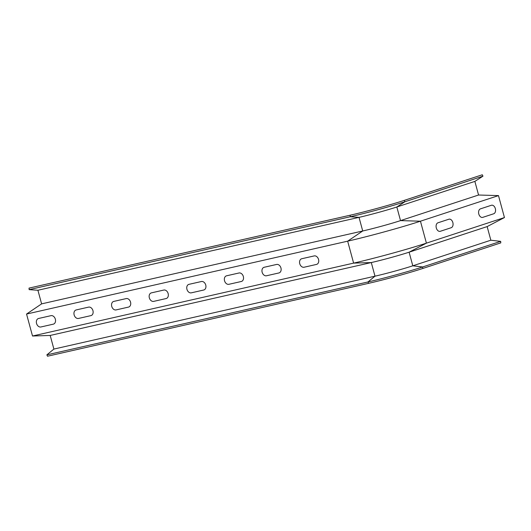 <?xml version="1.0" encoding="UTF-8"?>
<svg xmlns="http://www.w3.org/2000/svg" width="531" height="531" viewBox="0 0 531 531"><rect width="100%" height="100%" fill="white"/><g stroke="black" fill="none" stroke-linecap="round" stroke-linejoin="round"><path stroke-width="0.8" d="M437.962 222.794A4.407 2.954 77.2 0 0 436.309 227.965A4.407 2.954 77.2 0 0 440.279 231.297L451.191 227.719A4.407 2.954 -102.8 0 0 452.843 222.542A4.407 2.954 -102.8 0 0 448.881 219.217L437.962 222.794M491.367 205.278A4.407 2.954 -102.8 0 1 495.337 208.603A4.407 2.954 -102.8 0 1 493.677 213.781L482.765 217.358A4.407 2.954 77.2 0 1 478.803 214.026A4.407 2.954 77.2 0 1 480.455 208.856L491.367 205.278M301.787 258.73A4.407 3.272 -108.2 0 0 299.75 263.708A4.407 3.272 -108.2 0 0 304.097 267.232L316.509 264.418A4.407 3.272 71.8 0 0 318.547 259.44A4.407 3.272 71.8 0 0 314.199 255.915L301.787 258.73M276.598 264.451A4.407 3.272 71.8 0 1 280.945 267.976A4.407 3.272 71.8 0 1 278.908 272.954L266.496 275.768A4.407 3.272 -108.2 0 1 262.148 272.244A4.407 3.272 -108.2 0 1 264.186 267.266L276.598 264.451M238.996 272.987A4.407 3.272 71.8 0 1 243.344 276.512A4.407 3.272 71.8 0 1 241.306 281.49L228.894 284.304A4.407 3.272 -108.2 0 1 224.547 280.78A4.407 3.272 -108.2 0 1 226.584 275.801L238.996 272.987M201.395 281.523A4.407 3.272 71.8 0 1 205.749 285.047A4.407 3.272 71.8 0 1 203.705 290.019L191.299 292.84A4.407 3.272 -108.2 0 1 186.945 289.315A4.407 3.272 -108.2 0 1 188.99 284.337L201.395 281.523M163.794 290.052A4.407 3.272 71.8 0 1 168.148 293.583A4.407 3.272 71.8 0 1 166.103 298.555L153.698 301.376A4.407 3.272 -108.2 0 1 149.344 297.851A4.407 3.272 -108.2 0 1 151.388 292.873L163.794 290.052M126.192 298.588A4.407 3.272 71.8 0 1 130.546 302.119A4.407 3.272 71.8 0 1 128.502 307.091L116.097 309.912A4.407 3.272 -108.2 0 1 111.742 306.38A4.407 3.272 -108.2 0 1 113.787 301.409L126.192 298.588M88.591 307.124A4.407 3.272 71.8 0 1 92.945 310.648A4.407 3.272 71.8 0 1 90.901 315.626L78.495 318.447A4.407 3.272 -108.2 0 1 74.148 314.916A4.407 3.272 -108.2 0 1 76.185 309.945L88.591 307.124M50.996 315.66A4.407 3.272 71.8 0 1 55.343 319.184A4.407 3.272 71.8 0 1 53.306 324.162L40.894 326.977A4.407 3.272 -108.2 0 1 36.546 323.452A4.407 3.272 -108.2 0 1 38.584 318.481L50.996 315.66M500.687 241.373L422.643 266.967A40.137 1.872 164.8 0 1 367.976 281.961L46.867 354.854L47.518 356.221L368.627 283.328A39.732 1.852 164.8 0 0 422.749 268.487L500.786 242.886L500.687 241.373L490.843 240.211L487.146 226.591L504.45 217.557L498.483 195.6L478.564 195.016L474.867 181.396L396.823 206.997A27.758 1.294 164.8 0 1 359.022 217.365L350.261 216.754L29.152 289.647L29.019 288.114L350.121 215.221A39.732 1.852 164.8 0 0 404.244 200.379L482.281 174.779L482.964 176.166L404.927 201.76A40.137 1.872 164.8 0 1 350.261 216.754L350.121 215.221M478.564 195.016L400.527 220.617A27.758 1.294 164.8 0 1 362.719 230.985L359.022 217.365L37.913 290.258L29.152 289.647M498.483 195.6L420.446 221.201A53.439 2.496 164.8 0 1 347.659 241.167L362.719 230.985L41.61 303.871L37.913 290.258M504.45 217.557L426.413 243.152A53.439 2.496 164.8 0 1 353.619 263.117L347.659 241.167L26.55 314.053L41.61 303.871M487.146 226.591L409.102 252.192A27.758 1.294 164.8 0 1 371.295 262.56L353.619 263.117L32.517 336.01L26.55 314.053M490.843 240.211L412.806 265.812A27.758 1.294 164.8 0 1 374.999 276.18L371.295 262.56L50.193 335.453L32.517 336.01M368.627 283.328L367.976 281.961L374.999 276.18L53.89 349.073L50.193 335.453M46.867 354.854L53.89 349.073M474.867 181.396L482.964 176.166M422.749 268.487L422.643 266.967L412.806 265.812L409.102 252.192L426.413 243.152L420.446 221.201L400.527 220.617L396.823 206.997L404.927 201.76L404.244 200.379"/></g></svg>
